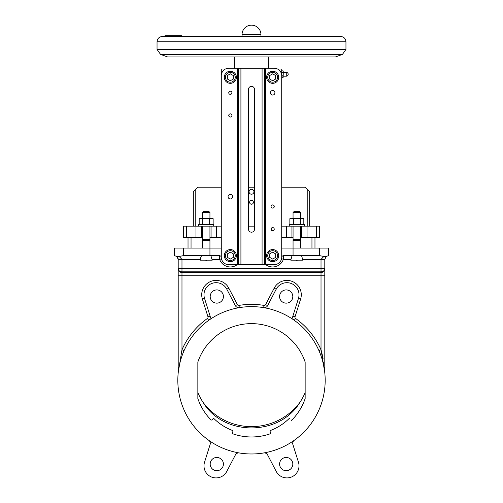 <?xml version="1.0" encoding="UTF-8"?>
<svg xmlns="http://www.w3.org/2000/svg" width="503" height="503" viewBox="0 0 503 503"><rect width="100%" height="100%" fill="white"/><g stroke="black" fill="none" stroke-linecap="round" stroke-linejoin="round"><path stroke-width="0.75" d="M233.367 250.387A6.042 6.042 0 0 1 235.574 258.649A6.042 6.042 0 0 1 227.318 260.856A6.042 6.042 0 0 1 225.111 252.594A6.042 6.042 0 0 1 233.367 250.387M227.35 253.889L230.343 252.166L233.335 253.896L233.335 257.354L230.343 259.076L227.35 257.347L227.35 253.889M202.382 212.549L203.514 211.417L208.808 211.417L209.94 212.549L202.382 212.549L202.382 218.289M237.146 264.691A11.336 11.336 0 0 1 219.654 259.397L219.239 255.618L209.94 255.618L209.94 240.509L202.382 240.509L202.382 248.067M209.94 226.149L209.94 239.378L202.382 239.378L202.382 226.149M199.182 218.679L200.93 218.289L199.182 218.679L199.182 224.25L200.93 224.64L202.671 224.25L206.167 224.64L213.14 224.25L213.14 218.679L211.398 218.289L209.657 218.679L209.657 224.25M209.657 218.679L206.167 218.289L202.671 218.679L202.671 224.25M202.671 218.679L200.93 218.289L212.209 218.289L213.14 218.679M198.603 226.149L198.603 224.64L213.718 224.64L213.718 226.149M221.276 226.149L183.494 226.149L183.494 237.485L186.619 237.485L186.619 226.149M286.257 72.338L286.257 76.192A1.924 1.924 0 0 0 288.188 74.268A1.924 1.924 0 0 0 286.257 72.338L283.239 72.338M281.724 71.244L281.881 76.104L283.082 76.104L283.239 74.262L283.082 77.669L281.881 77.669L281.724 77.292M281.881 75.821L283.082 75.821M281.881 76.104L281.881 77.663L283.082 77.663L283.082 76.104M281.881 77.663L283.082 77.663M281.881 72.702L283.082 72.702L283.239 71.646L283.239 74.262L283.082 72.702M281.881 72.426L283.082 72.426M281.881 70.873L283.082 70.866L283.239 71.646L283.082 70.866L281.881 70.866M233.367 72.055A6.042 6.042 0 0 1 235.574 80.317A6.042 6.042 0 0 1 227.318 82.523A6.042 6.042 0 0 1 225.111 74.262A6.042 6.042 0 0 1 233.367 72.055M227.35 75.557L230.343 73.834L233.335 75.563L233.335 79.021L230.343 80.744L227.35 79.015L227.35 75.557M275.682 250.387A6.042 6.042 0 0 1 277.889 258.649A6.042 6.042 0 0 1 269.633 260.856A6.042 6.042 0 0 1 267.426 252.594A6.042 6.042 0 0 1 275.682 250.387M269.665 253.889L272.657 252.166L275.65 253.896L275.65 257.354L272.657 259.076L269.665 257.347L269.665 253.889M275.682 72.055A6.042 6.042 0 0 1 277.889 80.317A6.042 6.042 0 0 1 269.633 82.523A6.042 6.042 0 0 1 267.426 74.262A6.042 6.042 0 0 1 275.682 72.055M269.665 75.557L272.657 73.834L275.65 75.563L275.65 79.021L272.657 80.744L269.665 79.015L269.665 75.557M289.282 226.149L289.282 224.64L304.397 224.64L304.397 226.149M300.618 237.485L319.506 237.485L319.506 226.149L281.724 226.149M289.86 218.679L291.608 218.289L289.86 218.679L289.86 224.25L291.608 224.64L293.35 224.25L296.839 224.64L303.818 224.25L303.818 218.679L302.077 218.289L300.329 218.679L300.329 224.25M300.329 218.679L296.839 218.289L293.35 218.679L293.35 224.25M293.35 218.679L291.608 218.289L302.881 218.289L303.818 218.679M293.06 212.549L294.192 211.417L299.486 211.417L300.618 212.549L293.06 212.549L293.06 218.289M300.618 248.067L300.618 240.509L293.06 240.509L293.06 248.067L328.578 248.067L328.578 255.618L326.189 256.473L324.8 259.397L324.8 372.736L321.021 349.736L321.021 275.751L324.8 275.751M300.618 226.149L300.618 239.378L293.06 239.378L293.06 226.149M174.063 36.486L174.063 35.732L176.748 35.732M174.302 36.486L174.302 35.732M173.56 36.486L173.56 35.732L174.522 35.732M167.876 36.486L167.876 35.732L171.334 35.732L171.334 36.486M179.426 36.486L179.426 35.732L181.464 35.732L181.464 36.486L251.67 36.486M176.496 36.486L176.496 35.732L179.376 35.732L179.376 36.486M180.784 35.732L180.81 36.486L180.784 35.732M168.172 36.486L168.172 35.732M174.868 36.486L174.868 35.732M172.825 36.486L172.661 35.732L173.56 35.732M173.372 36.486L173.372 35.732M165.99 36.486L165.99 35.732L167.744 35.732L167.744 36.486M167.587 36.486L167.587 35.732M167.656 36.486L167.656 35.732M171.46 36.486L171.46 35.732L172.63 35.732L172.63 36.486M165.625 36.486L165.625 35.732L166.367 35.732M165.569 36.486L165.625 35.732M164.94 35.732L164.94 36.486L164.94 35.732L165.569 35.732M165.147 36.486L165.147 35.732M165.38 36.486L165.38 35.732M345.957 41.774C345.643 38.561 343.876 36.801 340.663 36.486L162.337 36.486C159.124 36.801 157.357 38.561 157.043 41.774L157.043 49.407L345.957 49.407L345.957 41.774L157.043 41.774M177.823 380.299A73.677 73.677 0 0 0 251.5 453.976A73.677 73.677 0 0 0 325.177 380.299A73.677 73.677 0 0 0 251.5 306.629A73.677 73.677 0 0 0 177.823 380.299M178.2 372.855L178.194 372.962A2.27 2.27 0 0 0 178.2 372.736L181.979 349.736L184.054 350.648L182.891 353.458M182.885 353.471L181.847 356.294M181.841 356.306L180.929 359.142M180.124 362.041L179.452 364.908M253.386 202.332A1.886 1.886 0 0 0 251.5 200.439A1.886 1.886 0 0 0 249.614 202.332A1.886 1.886 0 0 0 251.5 204.218A1.886 1.886 0 0 0 253.386 202.332M253.958 191.75A2.458 2.458 0 0 0 251.5 189.298A2.458 2.458 0 0 0 249.042 191.75A2.458 2.458 0 0 0 251.5 194.208A2.458 2.458 0 0 0 253.958 191.75M263.66 452.97A3.779 3.779 0 0 1 267.634 454.951L276.197 471.405A12.091 12.091 0 0 0 291.551 476.995A12.091 12.091 0 0 0 298.455 462.188L292.878 444.495A3.779 3.779 0 0 1 294.286 440.282M208.714 440.282A3.779 3.779 0 0 1 210.122 444.495L204.545 462.188A12.091 12.091 0 0 0 211.449 476.995A12.091 12.091 0 0 0 226.803 471.405L235.366 454.951A3.779 3.779 0 0 1 239.34 452.97M289.967 418.773A0.755 0.755 0 0 0 288.904 418.76A53.651 53.651 0 0 1 270.551 430.455A0.755 0.755 0 0 0 270.105 431.423L270.62 432.844A0.755 0.755 0 0 1 270.161 433.812A56.676 56.676 0 0 1 232.839 433.812A0.755 0.755 0 0 1 232.38 432.844L232.895 431.423A0.755 0.755 0 0 0 232.449 430.455A53.651 53.651 0 0 1 214.096 418.76A0.755 0.755 0 0 0 213.033 418.773L211.964 419.835A0.755 0.755 0 0 1 210.889 419.829A56.676 56.676 0 0 1 197.849 398.565L197.849 362.041A56.676 56.676 0 0 1 305.151 362.041L305.151 398.565A56.676 56.676 0 0 1 292.111 419.829A0.755 0.755 0 0 1 291.036 419.835L291.577 420.376M295.601 318.481L294.286 320.323A3.779 3.779 0 0 1 292.878 316.11L298.455 298.417A12.091 12.091 0 0 0 291.551 283.61A12.091 12.091 0 0 0 276.197 289.2L267.634 305.654A3.779 3.779 0 0 1 263.66 307.635L264.031 305.403A1.509 1.509 0 0 0 265.622 304.611L274.192 288.15A14.354 14.354 0 0 1 292.419 281.517A14.354 14.354 0 0 1 300.618 299.096L295.035 316.796A1.509 1.509 0 0 0 295.601 318.481A75.94 75.94 0 0 1 321.021 349.736L318.946 350.648M226.803 289.2A12.091 12.091 0 0 0 211.449 283.61A12.091 12.091 0 0 0 204.545 298.417L210.122 316.11A3.779 3.779 0 0 1 208.714 320.323L207.399 318.481A1.509 1.509 0 0 0 207.965 316.796L210.122 316.11L204.545 298.417L202.382 299.096A14.354 14.354 0 0 1 210.581 281.517A14.354 14.354 0 0 1 228.808 288.15L237.378 304.611L235.366 305.654L226.803 289.2L228.808 288.15M270.62 432.844A0.755 0.755 0 0 1 270.161 433.812A56.676 56.676 0 0 1 232.839 433.812M178.2 372.736L178.2 259.397L176.811 256.473L179.181 256.467L181.979 259.397L200.119 259.397L201.445 255.618L200.119 260.158L212.209 260.158L210.883 255.618M281.724 256.895A2.27 2.27 0 0 1 283.761 255.618L283.346 259.397L290.791 259.397L292.117 255.618L290.791 260.158L302.881 260.158L301.555 255.618M223.414 296.525A6.614 6.614 0 0 0 216.799 289.917A6.614 6.614 0 0 0 210.185 296.525A6.614 6.614 0 0 0 216.799 303.139A6.614 6.614 0 0 0 223.414 296.525M292.815 296.525A6.614 6.614 0 0 0 286.201 289.917A6.614 6.614 0 0 0 279.586 296.525A6.614 6.614 0 0 0 286.201 303.139A6.614 6.614 0 0 0 292.815 296.525M292.815 464.074A6.614 6.614 0 0 0 286.201 457.466A6.614 6.614 0 0 0 279.586 464.074A6.614 6.614 0 0 0 286.201 470.689A6.614 6.614 0 0 0 292.815 464.074M223.414 464.074A6.614 6.614 0 0 0 216.799 457.466A6.614 6.614 0 0 0 210.185 464.074A6.614 6.614 0 0 0 216.799 470.689A6.614 6.614 0 0 0 223.414 464.074M296.141 260.158L296.839 260.573L297.537 260.158M205.463 260.158L206.161 260.573L206.859 260.158M272.657 95.048A2.27 2.27 0 0 0 274.927 92.778A2.27 2.27 0 0 0 272.657 90.515A2.27 2.27 0 0 0 270.394 92.778A2.27 2.27 0 0 0 272.657 95.048M230.343 198.949A2.27 2.27 0 0 0 232.606 196.679A2.27 2.27 0 0 0 230.343 194.416A2.27 2.27 0 0 0 228.073 196.679A2.27 2.27 0 0 0 230.343 198.949M248.476 229.173A3.024 3.024 0 0 0 251.5 232.197A3.024 3.024 0 0 0 254.524 229.173L254.524 89.377A3.024 3.024 0 0 0 251.5 86.359A3.024 3.024 0 0 0 248.476 89.377L248.476 229.173M230.343 94.369A1.584 1.584 0 0 0 231.927 92.778A1.584 1.584 0 0 0 230.343 91.194A1.584 1.584 0 0 0 228.758 92.778A1.584 1.584 0 0 0 230.343 94.369M230.343 117.036A1.584 1.584 0 0 0 231.927 115.451A1.584 1.584 0 0 0 230.343 113.86A1.584 1.584 0 0 0 228.758 115.451A1.584 1.584 0 0 0 230.343 117.036M272.657 208.091A1.584 1.584 0 0 0 274.242 206.507A1.584 1.584 0 0 0 272.657 204.916A1.584 1.584 0 0 0 271.073 206.507A1.584 1.584 0 0 0 272.657 208.091M272.657 230.758A1.584 1.584 0 0 0 274.242 229.173A1.584 1.584 0 0 0 272.657 227.589A1.584 1.584 0 0 0 271.073 229.173A1.584 1.584 0 0 0 272.657 230.758M160.526 54.374L342.474 54.374L335.375 56.958L167.625 56.958L160.526 54.374L157.043 49.407M268.501 56.958L268.501 68.219L274.166 68.219L265.477 68.219L265.477 264.691L274.166 264.691A7.558 7.558 0 0 0 281.724 257.134L281.724 68.98L277.461 68.98M225.539 68.98L221.276 68.98L221.276 257.134A7.558 7.558 0 0 0 228.834 264.691L265.477 264.691M265.477 68.219L228.834 68.219A7.558 7.558 0 0 0 221.276 75.777M238.277 68.219L238.277 264.691M264.723 68.219L264.723 264.691M281.724 75.777A7.558 7.558 0 0 0 274.166 68.219M219.239 255.618L219.239 255.625A2.27 2.27 0 0 1 221.276 256.895M176.811 256.473L174.422 255.618L174.422 248.067L221.276 248.067M202.382 237.485L186.619 237.485M293.06 237.485L281.724 237.485M221.276 237.485L209.94 237.485M195.963 237.485L195.963 226.149M307.037 237.485L307.037 226.149M301.75 237.485L301.75 226.149M291.929 237.485L291.929 226.149M286.635 237.485L286.635 226.149M254.524 226.149L248.476 226.149M216.365 237.485L216.365 226.149M211.071 237.485L211.071 226.149M201.25 237.485L201.25 226.149M188.028 248.067L188.028 237.485L188.028 248.067M314.972 248.067L314.972 237.485L314.972 248.067M237.378 304.611A1.509 1.509 0 0 0 238.969 305.403L239.34 307.635A3.779 3.779 0 0 1 235.366 305.654M232.116 433.555L232.895 431.423M323.938 364.078L323.636 362.022M323.108 358.878L322.461 355.646M322.216 354.527L321.863 352.999M321.694 352.314L321.021 349.736M212.209 259.397L219.654 259.397L221.452 258.762M283.371 259.227L281.548 258.762M283.761 255.631L293.06 255.618L293.06 248.067L281.724 248.067M219.239 255.643L219.308 256.404M219.56 258.687L219.648 259.334M178.2 275.751L321.021 275.751L321.021 272.481L181.979 272.481A3.779 3.27 0 0 1 178.2 269.206L178.2 268.552A3.779 3.27 0 0 0 181.979 271.827L181.979 349.736A75.94 75.94 0 0 1 207.399 318.481M178.093 258.504L178.2 259.397L181.979 259.397L181.979 271.827L321.021 271.827A3.779 3.27 0 0 0 324.8 268.552L324.8 269.206A3.779 3.27 -0 0 1 321.021 272.481L321.021 268.552L324.8 268.552M323.819 256.467L326.189 256.473L324.8 259.397L321.021 259.397L323.819 256.467L319.612 255.637L319.612 248.067M183.388 248.067L183.388 255.637L179.181 256.467L183.388 255.637L209.94 255.618M293.06 255.618L319.612 255.637M232.449 430.455A53.651 53.651 0 0 1 214.096 418.76M288.904 418.76A53.651 53.651 0 0 1 270.551 430.455M211.964 419.835A0.755 0.755 0 0 1 210.889 419.829A56.676 56.676 0 0 1 197.849 398.565L197.849 392.604A58.185 58.185 0 0 0 203.237 402.582C223.697 436.359 279.303 436.359 299.763 402.582A58.185 58.185 0 0 0 305.151 392.604L305.151 398.565A56.676 56.676 0 0 1 292.111 419.829A0.755 0.755 0 0 1 291.036 419.835M307.798 226.149L307.798 189.864L305.151 187.217L281.724 187.217M254.524 187.217L248.476 187.217M221.276 187.217L197.849 187.217L193.315 191.75L193.315 226.149L193.315 191.75M307.798 189.864L309.685 191.75L309.685 226.149L309.685 191.75M203.237 402.582A60.454 60.454 0 0 0 299.763 402.582M232.801 251.368A4.911 4.911 0 0 0 226.092 253.16A4.911 4.911 0 0 0 227.884 259.875A4.911 4.911 0 0 0 234.593 258.077A4.911 4.911 0 0 0 232.801 251.368M232.801 73.036A4.911 4.911 0 0 0 226.092 74.834A4.911 4.911 0 0 0 227.884 81.543A4.911 4.911 0 0 0 234.593 79.751A4.911 4.911 0 0 0 232.801 73.036M275.116 251.368A4.911 4.911 0 0 0 268.407 253.16A4.911 4.911 0 0 0 270.199 259.875A4.911 4.911 0 0 0 276.908 258.077A4.911 4.911 0 0 0 275.116 251.368M275.116 73.036A4.911 4.911 0 0 0 268.407 74.834A4.911 4.911 0 0 0 270.199 81.543A4.911 4.911 0 0 0 276.908 79.751A4.911 4.911 0 0 0 275.116 73.036M173.642 36.486L173.642 35.732M170.46 36.486L170.46 35.732M180.583 36.486L180.583 35.732M178.823 36.486L178.823 35.732M176.93 36.486L176.93 35.732M175.101 36.486L175.101 35.732M166.04 36.486L166.04 35.732M167.474 36.486L167.474 35.732M172.303 36.486L172.303 35.732M292.878 316.11L295.035 316.796M276.197 289.2L274.192 288.15M298.455 298.417L300.618 299.096M242.056 34.594A9.444 9.444 0 0 1 251.5 25.15A9.444 9.444 0 0 1 260.944 34.594L242.056 34.594L242.056 36.486M237.523 68.219L237.523 264.691M240.918 68.219L240.918 264.691M262.082 68.219L262.082 264.691M316.381 237.485L316.381 226.149M271.771 230.487L271.771 227.859M191.046 248.067L191.046 237.485M311.954 248.067L311.954 237.485M267.634 305.654L265.622 304.611M238.969 305.403A75.94 75.94 0 0 1 264.031 305.403M207.965 316.796L202.382 299.096L207.965 316.796M283.346 259.397A11.336 11.336 0 0 1 265.854 264.691M178.2 268.552L321.021 268.552L321.021 259.397L302.881 259.397M195.202 226.149L195.202 189.864M202.948 239.378L202.948 240.509M209.374 239.378L209.374 240.509M209.94 212.549L209.94 218.289M212.209 224.64L213.14 224.256M200.119 224.64L199.182 224.256M283.239 76.192L286.257 76.192M302.881 224.64L303.818 224.256M290.791 224.64L289.86 224.256M293.626 239.378L293.626 240.509M300.052 239.378L300.052 240.509M300.618 212.549L300.618 218.289M170.372 35.732L170.372 36.486M260.944 34.594L260.944 36.486M234.499 68.219L234.499 56.958M342.474 54.374L345.957 49.407"/></g></svg>
